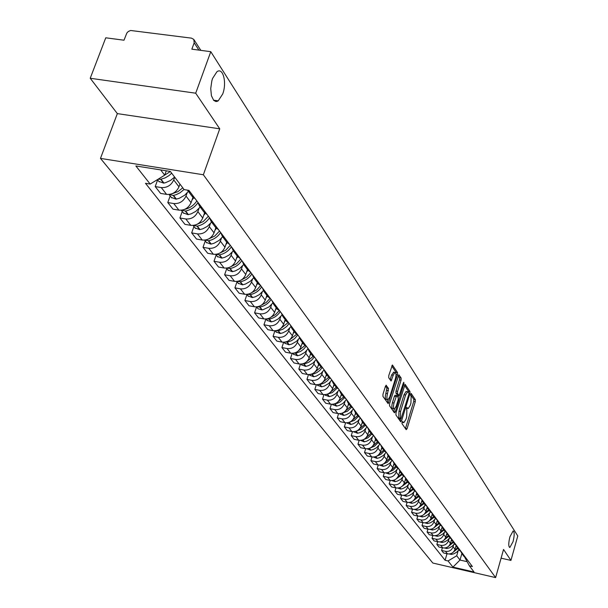 <?xml version="1.0" encoding="UTF-8"?>
<svg xmlns="http://www.w3.org/2000/svg" width="608" height="608" viewBox="0 0 608 608"><rect width="100%" height="100%" fill="white"/><g stroke="black" fill="none" stroke-linecap="round" stroke-linejoin="round"><path stroke-width="0.91" d="M402.07 422.226L402.025 423.692L406.212 429.674L407.064 428.724L415.272 401.751L415.348 399.684L411.122 393.391L410.62 395.572L411.152 396.378L410.924 403.058L410.24 405.308L408.173 408.606L406.836 407.406L406.387 408.135L406.874 410.392L406.653 417.058L405.962 419.322L403.856 422.666L402.534 421.496L402.07 422.226M222.703 94.02C227.073 82.779 223.052 66.926 216.919 71.759L212.587 78.424L211.85 80.796L210.733 88.578L211.417 95.737L213.727 100.411L215.878 101.513L217.041 101.399L218.219 100.844L222.703 94.02M513.053 541.644C514.535 535.412 514.566 531.856 513.129 530.951L509.914 536.811C508.425 543.043 508.394 546.615 509.823 547.527L513.053 541.644M386.361 385.305L385.449 386.255L382.987 394.182L382.926 396.37L388.17 403.659L397.465 374.718L397.533 372.552L392.396 364.982L388.786 375.531L388.717 377.72L391.081 380.996L393.209 375.258L394.964 372.476C396.158 372.879 396.31 374.916 395.428 378.594L389.743 396.963L387.927 399.798C386.749 399.388 386.604 397.351 387.486 393.703L388.504 388.444L386.019 385.244M203.361 174.762L219.739 128.82L195.7 93.199L210.786 51.68L517.78 535.96L510.94 560.409L503.546 549.45L495.619 577.6L203.361 174.762L100.48 158.399L432.843 563.046L495.619 577.6M396.006 412.862L395.945 414.983L400.702 421.792L401.569 420.842L409.906 393.596L409.974 391.499L405.11 384.317L396.006 412.862M394.41 412.794L389.523 405.802L389.584 403.651L398.84 374.771L401.12 378.016L401.052 380.16L397.602 391.362L397.533 393.505L399.114 395.626L403.347 382.972L403.803 382.25L403.91 383.823L395.291 411.836L394.41 412.794M195.7 93.199L90.22 78.265L105.762 37.802L124.002 40.212L126.836 33.052L128.25 31.532L130.614 30.484L191.444 38.137L193.792 39.414L194.188 42.796L191.847 49.18L210.786 51.68M90.22 78.265L117.344 113.612L100.48 158.399M501.091 558.167L510.94 560.409M463.577 555.894L465.888 557.924M453.667 544.806L453.089 546.79C451.691 550.286 449.16 551.798 445.497 551.342L447.45 553.842C451.106 554.306 453.621 552.794 455.012 549.32L456.114 545.513M447.45 553.842L443.574 552.953L441.606 550.453L442.381 547.793M464.01 555.431L462.202 554.063L460.978 551.752M445.497 551.342L441.606 550.453M459.086 549.944L461.419 551.988M437.669 541.72L436.871 544.434L438.885 546.995L442.799 547.892C446.485 548.348 449.031 546.82 450.437 543.309L451.577 539.402M459.496 549.442L457.672 548.066L456.433 545.703M449.061 538.726L448.476 540.732C447.062 544.259 444.501 545.794 440.8 545.33L436.871 544.434M454.495 543.864L456.851 545.931M432.85 535.511L432.037 538.293L434.097 540.907L438.049 541.804C441.773 542.268 444.342 540.725 445.763 537.176L446.941 533.148M454.883 543.324L453.044 541.933L451.782 539.524M444.349 532.517L443.756 534.538C442.328 538.103 439.744 539.653 436.004 539.19L432.037 538.293M449.806 537.647L452.177 539.729M427.933 529.165L427.09 532.008L429.195 534.683L433.185 535.587C436.947 536.043 439.554 534.485 440.99 530.906L442.191 526.809M450.171 537.069L448.309 535.671L447.032 533.201M439.538 526.163L438.938 528.215C437.494 531.81 434.88 533.376 431.102 532.912L427.09 532.008M445.01 531.293L447.404 533.398M422.902 522.675L422.036 525.586L424.186 528.322L428.222 529.234C432.022 529.69 434.652 528.116 436.111 524.499L437.296 520.463M445.352 530.67L443.475 529.264L442.176 526.741M434.621 519.673L434.013 521.74C432.546 525.373 429.902 526.961 426.086 526.498L422.036 525.586M440.101 524.795L442.525 526.916M417.757 516.04L416.868 519.027L419.072 521.816L423.145 522.728C426.983 523.192 429.643 521.596 431.118 517.94L432.296 513.965M440.428 524.134L438.528 522.713L437.213 520.129M429.59 513.038L428.974 515.128C427.485 518.791 424.817 520.395 420.956 519.939L416.868 519.027M435.085 518.153L437.532 520.288M412.498 509.253L411.586 512.308L413.835 515.166L417.947 516.086C421.83 516.549 424.521 514.93 426.018 511.237L427.181 507.308M435.381 517.446L433.466 516.01L432.128 513.365M424.452 506.244L423.822 508.356C422.317 512.065 419.611 513.692 415.712 513.228L411.586 512.308M429.955 511.351L432.425 513.509M407.117 502.307L406.174 505.438L408.477 508.364L412.634 509.284C416.556 509.747 419.277 508.113 420.797 504.382L421.96 500.483M430.221 510.598L428.29 509.147L426.938 506.449M419.186 499.297L418.547 501.433C417.02 505.18 414.291 506.821 410.354 506.358L406.174 505.438M424.703 504.397L427.196 506.578M395.975 487.92L394.98 491.211L397.389 494.274L401.637 495.208L400.642 498.408L402.998 501.402L407.2 502.33C411.16 502.786 413.911 501.136 415.454 497.367L416.617 493.483M424.946 503.591L422.993 502.132L421.618 499.366M413.805 492.191L413.151 494.35C411.608 498.134 408.842 499.799 404.86 499.335L400.642 498.408M419.322 497.276L421.846 499.472M408.287 484.918L407.634 487.099C406.06 490.922 403.264 492.602 399.243 492.138L401.637 495.208C405.642 495.664 408.424 493.992 409.982 490.185L411.145 486.316M419.543 496.417L417.567 494.95L416.168 492.108M399.243 492.138L394.98 491.211M413.82 489.987L416.366 492.206M390.207 480.464L389.181 483.839L391.651 486.978L395.937 487.912C399.988 488.376 402.8 486.681 404.388 482.836L405.551 478.967M414.002 489.075L412.011 487.586L410.598 484.682M402.64 477.462L401.979 479.666C400.383 483.535 397.556 485.237 393.49 484.774L389.181 483.839M408.181 482.516L410.75 484.758M384.294 472.834L383.238 476.292L385.768 479.507L390.108 480.449C394.197 480.913 397.047 479.195 398.65 475.304L399.828 471.428M408.333 481.551L406.319 480.054L404.89 477.075M396.864 469.832L396.188 472.066C394.569 475.973 391.704 477.698 387.592 477.234L383.238 476.292M402.405 474.871L405.004 477.128M378.244 465.006L377.15 468.563L379.742 471.854L384.127 472.796C388.269 473.26 391.149 471.527 392.776 467.59L393.969 463.699M402.526 473.845L400.49 472.332L399.038 469.277M390.936 462.019L390.252 464.269C388.611 468.221 385.715 469.969 381.558 469.505L377.15 468.563M396.492 467.035L399.106 469.308M372.043 456.988L370.918 460.636L373.57 464.01L378.001 464.96C382.189 465.424 385.107 463.668 386.756 459.686L387.965 455.764M396.576 465.941L394.516 464.421L393.042 461.282M384.872 454.001L384.172 456.281C382.508 460.279 379.574 462.05 375.364 461.586L370.918 460.636M382.994 464.208L387.174 462.285L390.427 459.002L393.072 461.297M365.689 448.765L364.519 452.512L367.247 455.977L371.731 456.927C375.957 457.391 378.913 455.605 380.593 451.584L381.809 447.625M390.465 457.847L388.39 456.304L386.901 453.104M378.647 445.793L377.933 448.096C376.246 452.139 373.274 453.925 369.026 453.469L364.519 452.512M384.203 450.756L386.878 453.074M359.168 440.329L357.968 444.182L360.757 447.731L365.294 448.689C369.573 449.152 372.567 447.351 374.27 443.278L375.508 439.265M384.21 449.54L382.105 447.982L380.6 444.752M372.263 437.365L371.541 439.698C369.831 443.787 366.822 445.603 362.52 445.14L357.968 444.182M377.819 442.305L380.524 444.646M352.488 431.672L351.242 435.64L354.107 439.28L358.69 440.245C363.022 440.701 366.054 438.877 367.779 434.758L369.048 430.684L367.521 427.386M377.788 441.013L375.66 439.447L374.148 436.179M365.72 428.731L364.982 431.087C363.242 435.222 360.202 437.061 355.847 436.605L351.242 435.64M371.275 433.633L374.004 435.997M345.633 422.788L344.341 426.877L347.282 430.608L351.918 431.574C356.303 432.037 359.366 430.183 361.122 426.018L362.414 421.899M371.199 432.273L369.048 430.684L371.868 434.424M359.001 419.862L358.256 422.256C356.486 426.436 353.4 428.298 349 427.842L344.341 426.877M364.549 424.734L367.316 427.12M338.595 413.66L337.258 417.878L340.275 421.709L344.972 422.682C349.402 423.138 352.511 421.26 354.289 417.05L355.604 412.878M364.428 423.29L362.262 421.694L360.711 418.365M352.108 410.765L351.348 413.182C349.554 417.415 346.431 419.3 341.97 418.844L337.258 417.878M352.526 420.09L357.656 415.606L360.445 418M331.375 404.29L329.984 408.637L333.085 412.574L337.835 413.546C342.319 414.002 345.466 412.102 347.282 407.839L348.612 403.621M357.481 414.071L355.285 412.46L353.727 409.093M345.032 401.417L344.257 403.872C342.433 408.15 339.264 410.066 334.757 409.61L329.984 408.637M350.565 406.205L353.385 408.637M323.958 394.66L322.521 399.144L325.706 403.195L330.509 404.168C335.046 404.624 338.238 402.694 340.077 398.384L341.438 394.113M350.345 404.601L348.126 402.975L346.552 399.57M337.759 391.826L336.969 394.303C335.114 398.635 331.907 400.573 327.347 400.125L322.521 399.144M343.284 396.56L346.134 399.015M316.335 384.765L314.845 389.394L318.113 393.551L322.977 394.531C327.575 394.987 330.805 393.026 332.675 388.664L334.058 384.347M343.011 394.866L340.761 393.224L339.18 389.781M330.288 381.961L329.483 384.469C327.598 388.862 324.345 390.83 319.732 390.374L314.845 389.394M335.798 386.65L338.686 389.128M308.507 374.589L306.956 379.369L310.316 383.648L315.24 384.628C319.892 385.077 323.167 383.093 325.075 378.678L326.481 374.308M335.472 384.864L333.199 383.207L331.596 379.726M322.612 371.822L321.792 374.368C319.876 378.807 316.578 380.806 311.896 380.357L306.956 379.369M328.1 376.458L331.018 378.959M300.458 364.116L298.84 369.064L302.298 373.464L307.283 374.444C311.995 374.893 315.316 372.879 317.254 368.41L318.683 363.987M327.712 374.566L325.417 372.894L323.798 369.375M314.716 361.395L313.88 363.972C311.927 368.471 308.583 370.5 303.848 370.052L298.84 369.064M320.188 365.97L323.137 368.494M292.182 353.339L290.495 358.462L294.059 362.984L299.098 363.972C303.871 364.42 307.238 362.376 309.214 357.846L310.673 353.37M319.732 363.979L317.406 362.292L315.78 358.735M306.592 350.672L305.74 353.286C303.757 357.838 300.367 359.89 295.564 359.45L290.495 358.462M312.041 355.178L315.02 357.732M283.662 342.243L281.907 347.548L285.57 352.207L290.677 353.195C295.511 353.636 298.931 351.561 300.937 346.978L302.419 342.441M311.516 353.081L309.168 351.378L307.526 347.776M298.232 339.636L297.358 342.281C295.344 346.894 291.901 348.984 287.044 348.544L281.907 347.548M303.65 344.067L306.668 346.644M274.9 330.813L273.068 336.315L276.838 341.111L282.013 342.106C286.908 342.54 290.373 340.434 292.418 335.791L293.93 331.193M303.058 341.856L300.679 340.138L299.022 336.498M289.621 328.274L288.732 330.957C286.68 335.624 283.191 337.744 278.266 337.311L273.068 336.315M295.009 332.622L298.064 335.228M265.878 319.033L263.956 324.748L267.847 329.68L273.083 330.676C278.046 331.109 281.565 328.974 283.64 324.269L285.19 319.618M294.348 330.296L291.939 328.556L290.267 324.877M280.759 316.57L279.847 319.284C277.757 324.018 274.216 326.169 269.23 325.744L263.956 324.748M286.11 320.834L289.203 323.464M272.756 303.073L268.873 306.994L263.074 309.692L261.926 309.928L258.012 308.742L256.568 306.888L254.577 312.824L258.582 317.908L263.887 318.911C268.918 319.337 272.483 317.163 274.603 312.398L276.176 307.686M285.365 318.379L282.933 316.624L281.238 312.9M271.616 304.509L270.697 307.26C268.561 312.056 264.966 314.245 259.912 313.819L254.577 312.824M276.929 308.682L280.06 311.334M246.947 294.53L244.902 300.527L249.029 305.778L254.41 306.774C259.502 307.2 263.127 304.988 265.286 300.162L266.897 295.389M276.108 306.09L273.638 304.319L271.936 300.557M262.2 292.076L261.258 294.865C259.084 299.729 255.436 301.948 250.306 301.53L244.902 300.527M267.467 296.142L270.636 298.824M237.006 281.77L234.924 287.85L239.18 293.261L244.629 294.264C249.797 294.682 253.475 292.44 255.672 287.538L257.321 282.705M266.555 293.413L264.054 291.627L262.337 287.82M252.487 279.247L251.522 282.082C249.303 287.006 245.602 289.264 240.403 288.853L234.924 287.85M257.701 283.206L260.908 285.92M226.754 268.607L224.626 274.77L229.018 280.356L234.544 281.352C239.78 281.762 243.519 279.49 245.761 274.52L247.441 269.618M256.698 280.334L254.167 278.525L252.426 274.672M242.463 266.015L241.475 268.888C239.21 273.881 235.448 276.176 230.181 275.766L224.626 274.77M247.616 269.853L250.861 272.589M216.174 255.018L213.993 261.265L218.53 267.026L224.132 268.029C229.444 268.432 233.244 266.114 235.532 261.083L237.242 256.112M246.514 266.821L243.952 264.997L242.197 261.098M232.112 252.35L231.101 255.261C228.798 260.33 224.968 262.664 219.625 262.261L213.993 261.265M237.196 256.059L240.487 258.826M205.238 240.981L203.011 247.312L207.7 253.27L213.378 254.266C218.766 254.661 222.627 252.305 224.96 247.205L226.708 242.166M235.995 252.86L233.396 251.02L231.633 247.076M221.418 238.23L220.385 241.194C218.029 246.331 214.145 248.702 208.726 248.307L203.011 247.312M226.434 241.802L229.763 244.598M193.937 226.472L191.664 232.887L196.506 239.05L202.274 240.046C207.738 240.434 211.66 238.04 214.039 232.856L215.832 227.749M225.12 238.435L222.49 236.573L220.704 232.575M210.368 223.638L209.304 226.647C206.91 231.853 202.958 234.27 197.456 233.89L191.664 232.887M215.308 227.058L218.675 229.885M182.256 211.462L179.922 217.976L184.938 224.352L190.783 225.348C196.331 225.72 200.313 223.288 202.745 218.029L204.584 212.838M213.872 223.508L211.204 221.631L209.41 217.58M198.938 208.552L197.851 211.607C195.404 216.889 191.383 219.344 185.805 218.971L179.922 217.976M203.786 211.804L207.206 214.662M170.164 195.943L167.785 202.548L172.968 209.144L178.896 210.132C184.528 210.505 188.586 208.02 191.064 202.692L192.964 197.364M202.228 208.058L199.53 206.165L197.714 202.069M187.112 192.941L186.002 196.042C183.494 201.408 179.413 203.908 173.751 203.543L167.785 202.548M191.87 196.012L195.328 198.9M157.654 179.877L155.207 186.58L160.58 193.405L166.6 194.393C172.315 194.75 176.442 192.227 178.972 186.816L179.953 184.102M190.175 192.06L187.431 190.144M174.716 177.202L173.728 179.922C171.175 185.372 167.018 187.918 161.264 187.568L155.207 186.58M160.664 169.906L164.707 175.172L150.184 184.072L135.865 165.954L170.362 171.456L184.125 189.605L188.913 190.38L472.401 566.565L469.406 565.873L464.71 557.171M458.174 550.757L456.722 555.765L460.005 560.036L466.952 561.64M461.852 553.63L460.005 560.036L452.93 567.112L448.066 560.956L456.722 555.765M469.406 565.873L474.05 572.006L452.93 567.112M150.184 184.072L145.479 183.304L445.094 560.272L448.066 560.956M219.739 128.82L117.344 113.612M164.707 175.172L166.296 170.802M446.994 553.744L445.094 560.272M402.04 422.332L403.461 422.59M406.342 408.28L407.763 408.53M405.452 428.587L413.729 401.447L413.805 399.38L410.582 394.486M408.53 392.396L408.409 391.187L404.495 385.244M399.942 420.706L400.474 418.988M400.915 419.034L408.85 394.425L408.895 392.958L407.649 391.75L405.589 395.04L400.55 411.464L400.338 418.198L400.915 419.034L399.562 418.76M406.516 391.522L406.083 391.438L404.016 394.729L405.589 395.04M399.35 418.714L398.764 417.878L398.977 411.152L404.016 394.729M398.217 375.706L399.532 377.705L401.12 378.016M397.64 395.268L395.945 393.186L396.013 391.043L399.464 379.848L399.532 377.705M398.628 395.527L398.058 397.396M394.478 409.009L393.71 411.517L395.291 411.836M394.007 403.028C393.133 406.615 393.27 408.614 394.41 409.032L396.196 406.205L398.172 399.798L398.24 397.662L396.652 395.542L394.007 403.028L392.411 402.709C391.544 406.288 391.681 408.295 392.821 408.713L394.037 408.956M396.545 395.588L395.063 395.23L394.394 396.272L395.99 396.591M392.411 402.709L394.394 396.272M387.539 399.722L386.323 399.479C385.138 399.061 384.993 397.032 385.875 393.376L386.893 388.124L385.502 386.095M393.779 372.248L391.598 374.938L393.209 375.258M390.1 379.772L391.598 374.938M395.968 374.049L395.937 372.24L391.772 365.917M387.182 402.458L388.018 399.775M458.941 549.746L456.798 552.102L454.054 553.736L451.417 554.435L449.206 553.979M453.127 552.307L457.9 548.363M456.547 546.113L455.552 547.451M457.429 547.77L454.374 550.787M454.442 543.788L452.268 546.166L449.502 547.816L446.842 548.522L444.539 548.028M448.461 546.394L453.37 542.374M451.964 540.124L450.984 541.424M452.899 541.766L449.768 544.844M449.844 537.7L447.648 540.102L444.851 541.766L442.16 542.488L439.774 541.948M443.688 540.36L448.75 536.256M447.283 533.999L446.325 535.276M448.271 535.625L445.056 538.772M445.147 531.476L442.928 533.908L440.093 535.587L437.38 536.317L434.91 535.732M438.809 534.189L444.03 530.001M442.502 527.736L441.552 528.983M443.544 529.348L440.245 532.562M440.344 525.114L438.094 527.569L435.237 529.279L432.493 530.016L429.94 529.37M433.808 527.888L439.204 523.61M437.623 521.322L436.681 522.553M438.702 522.941L435.32 526.216M435.434 518.616L433.162 521.094L430.266 522.819L427.5 523.564L424.855 522.872M428.701 521.444L434.272 517.074M432.63 514.771L431.703 515.987M433.755 516.39L430.289 519.734M430.411 511.966L428.116 514.474L425.19 516.215L422.385 516.975L419.657 516.23M423.464 514.854L429.225 510.386M427.53 508.06L426.603 509.261M428.701 509.694L425.136 513.106M425.281 505.157L422.955 507.695L419.999 509.466L417.164 510.234L414.344 509.428M418.106 508.113L424.065 503.553M422.309 501.19L421.39 502.383M423.525 502.839L419.862 506.327M420.037 498.188L417.688 500.756L414.686 502.55L411.821 503.333L408.91 502.474M412.612 501.212L418.783 496.554M416.982 494.16L416.054 495.353M418.228 495.832L414.466 499.388M414.679 491.044L412.292 493.658L409.26 495.482L406.349 496.272L403.355 495.353M406.988 494.16L413.372 489.394M411.525 486.955L410.598 488.148M412.817 488.65L408.941 492.29M409.199 483.725L406.782 486.385L403.028 488.498L400.748 489.052L397.662 488.057M401.212 486.94L407.839 482.068M405.939 479.575L405.004 480.776M407.269 481.308L403.286 485.024M403.59 476.224L400.558 479.385L397.328 481.088L395.01 481.65L391.841 480.594M395.299 479.545L402.177 474.567M400.224 472.013L399.281 473.222M401.584 473.784L397.488 477.584M397.845 468.532L395.367 471.299L391.491 473.495L389.143 474.073L385.936 473.009M389.226 471.968L393.247 470.06L396.37 466.876M394.379 464.261L393.422 465.492M395.77 466.078L391.544 469.961M391.97 460.651L389.454 463.471L385.518 465.72L383.124 466.313L379.886 465.242M390.997 459.762L388.39 456.304L387.41 457.566M389.812 458.181L385.449 462.156M385.958 452.557L383.405 455.445L379.392 457.748L376.96 458.356L373.51 457.072M376.595 456.251L380.95 454.313L384.332 450.931M382.25 448.172L381.254 449.441M383.701 450.095L379.202 454.161M379.795 444.258L376.588 447.708L373.122 449.578L370.637 450.201L367.095 448.833M370.014 448.096L374.558 446.15L378.085 442.654M375.949 439.827L374.938 441.112M377.439 441.796L372.795 445.968M373.487 435.731L370.226 439.272L366.692 441.195L364.154 441.834L360.521 440.382M363.257 439.736L367.992 437.775L371.678 434.173M369.482 431.262L368.463 432.569M371.009 433.284L366.214 437.562M367.019 426.976L363.706 430.616L360.096 432.6L357.512 433.261L353.803 431.756M356.303 431.156L361.251 429.195L365.104 425.463M362.854 422.484L361.813 423.806M364.42 424.559L359.457 428.936M349.144 422.347L354.396 420.348L358.37 416.518M360.384 417.977L357.679 421.192L353.332 423.776L350.687 424.452L346.94 422.94M356.052 413.47L354.996 414.808M341.772 413.303L347.434 411.213L351.462 407.322M353.529 408.827L350.117 412.642L346.37 414.724L343.687 415.424L339.895 413.896M349.068 404.221L347.996 405.574M350.717 406.41L345.397 411.016M334.24 403.993L337.356 403.286L340.29 401.835L344.379 397.868M346.469 399.464L343.011 403.324L339.211 405.437L336.498 406.144L332.66 404.601M341.894 394.721L340.807 396.089M343.588 396.963L338.071 401.69M326.542 394.41L332.242 392.631L337.113 388.147M339.196 389.88L335.684 393.771L331.854 395.899L329.11 396.614L325.234 395.063M334.522 384.955L333.42 386.346M336.262 387.266L330.539 392.122M318.66 384.545L321.586 384.066L324.695 382.736L327.438 380.714L329.65 378.146M331.664 380.122L328.806 383.435L324.269 386.103L321.518 386.825L317.596 385.259M326.944 374.923L325.827 376.337M325.417 372.894L328.738 377.294L322.787 382.288M310.574 374.399L313.766 373.928L316.943 372.552L319.74 370.485L321.982 367.848M323.935 370.074L321.039 373.373L316.479 376.04L313.72 376.755L309.753 375.182M319.154 364.61L318.022 366.039M321.016 367.027L314.807 372.172M302.267 363.949L305.733 363.493L308.978 362.087L311.836 359.951L314.116 357.246M315.993 359.723L313.052 363.022L308.469 365.682L305.702 366.404L301.682 364.823M311.144 354L309.989 355.452M313.082 356.448L306.599 361.783M293.748 353.195L296.605 352.997L300.785 351.302L303.704 349.106L306.022 346.317M307.83 349.068L304.851 352.366L300.238 355.026L297.449 355.764L293.383 354.16M302.906 343.079L301.728 344.554M304.935 345.549L298.133 351.09M284.985 342.122L288.086 341.962L291.551 340.662L294.66 338.565L297.707 335.061M299.432 338.094L296.415 341.392L291.764 344.067L288.952 344.804L284.84 343.193M294.416 331.846L293.223 333.336M296.552 334.324L289.408 340.085M275.971 330.714L278.388 330.79L282.864 329.247L286.763 326.42L289.157 323.448M290.799 326.777L287.022 330.646L283.039 332.774L280.212 333.518L276.047 331.9M285.684 320.272L284.468 321.784M287.934 322.749L280.417 328.761M266.692 318.957L269.321 319.086C273.98 318.121 277.628 315.628 280.265 311.608M281.907 315.111L278.076 319.002L274.064 321.146L271.206 321.898L266.988 320.272M276.678 308.347L275.439 309.882M279.057 310.802L275.591 314.556L271.138 317.095M257.146 306.835L259.981 307.025C264.7 306.037 268.402 303.506 271.092 299.432M258.012 308.742L257.655 308.286M267.398 296.058L266.144 297.616M269.929 298.475L266.274 302.442L261.554 305.072M247.312 294.325L250.344 294.591C255.14 293.58 258.894 291.012 261.63 286.877M263.332 290.654L259.388 294.614L255.276 296.803L252.358 297.578L248.034 295.929M257.83 283.381L256.553 284.97M260.528 285.745L256.675 289.948L251.651 292.684M237.166 281.428L240.411 281.762C245.267 280.729 249.09 278.122 251.872 273.927M253.62 277.833L250.374 281.261L245.45 284.058L242.493 284.848L238.108 283.184M247.958 270.309L246.65 271.913M250.846 272.582L246.772 277.058L241.414 279.9M226.716 268.105L230.158 268.523C235.083 267.467 238.967 264.814 241.794 260.566M243.603 264.586L239.537 268.645L235.304 270.902L232.309 271.708L227.863 270.036M237.766 256.812L236.436 258.446M240.745 259.168L236.459 263.826L230.82 266.714M215.924 254.342L219.564 254.851C224.572 253.772 228.517 251.074 231.397 246.764M233.282 250.891L229.14 255.018L224.838 257.313L221.798 258.142L217.292 256.454M227.255 242.858L225.887 244.53M230.31 245.32L225.788 250.169L219.853 253.095M204.782 240.13L208.628 240.73C213.704 239.62 217.717 236.877 220.651 232.507M222.619 236.74L219.199 240.335L214.031 243.284L210.938 244.127L206.37 242.432M216.41 228.41L214.989 230.151M219.534 231.017L214.753 236.064L208.491 239.028M193.276 225.424L197.319 226.13C202.411 225.013 206.454 222.277 209.456 217.907M211.584 222.133L207.298 226.396L202.852 228.783L199.713 229.649L195.084 227.939M205.215 213.446L203.718 215.285M208.384 216.228L203.33 221.494L196.703 224.489M181.374 210.216L185.622 211.037C190.714 209.912 194.788 207.184 197.843 202.852M200.176 207.024L195.814 211.356L191.292 213.788L188.1 214.67L183.411 212.952M193.648 197.95L192.06 199.91M196.855 200.929C193.815 205.428 189.688 208.263 184.467 209.441M182.788 187.842L177.931 191.649L171.722 193.876M169.07 194.469L173.219 195.472L176.001 194.735L179.945 192.842L184.034 189.483M188.374 191.391L184.771 195.153L179.337 198.269L176.092 199.173L171.334 197.448M158.118 179.208L160.687 179.292L165.156 177.878L169.009 175.59L171.684 173.196M174.61 177.057L170.468 180.454L165.642 182.651L163.658 183.13L158.832 181.389M170.392 171.494L161.705 177.012M173.751 203.543L178.896 210.132M185.805 218.971L190.783 225.348M197.456 233.89L202.274 240.046M208.726 248.307L213.378 254.266M219.625 262.261L224.132 268.029M230.181 275.766L234.544 281.352M240.403 288.853L244.629 294.264M250.306 301.53L254.41 306.774M259.912 313.819L263.887 318.911M269.23 325.744L273.083 330.676M278.266 337.311L282.013 342.106M287.044 348.544L290.677 353.195M295.564 359.45L299.098 363.972M303.848 370.052L307.283 374.444M311.896 380.357L315.24 384.628M319.732 390.374L322.977 394.531M327.347 400.125L330.509 404.168M334.757 409.61L337.835 413.546M341.97 418.844L344.972 422.682M349 427.842L351.918 431.574M355.847 436.605L358.69 440.245M362.52 445.14L365.294 448.689M369.026 453.469L371.731 456.927M375.364 461.586L378.001 464.96M381.558 469.505L384.127 472.796M387.592 477.234L390.108 480.449M393.49 484.774L395.937 487.912M404.86 499.335L407.2 502.33M410.354 506.358L412.634 509.284M415.712 513.228L417.947 516.086M420.956 519.939L423.145 522.728M426.086 526.498L428.222 529.234M431.102 532.912L433.185 535.587M436.004 539.19L438.049 541.804M440.8 545.33L442.799 547.892M161.264 187.568L166.6 194.393M173.728 179.922L178.972 186.816M186.002 196.042L191.064 202.692M197.851 211.607L202.745 218.029M209.304 226.647L214.039 232.856M220.385 241.194L224.96 247.205M231.101 255.261L235.532 261.083M241.475 268.888L245.761 274.52M251.522 282.082L255.672 287.538M261.258 294.865L265.286 300.162M270.697 307.26L274.603 312.398M279.847 319.284L283.64 324.269M288.732 330.957L292.418 335.791M297.358 342.281L300.937 346.978M305.74 353.286L309.214 357.846M313.88 363.972L317.254 368.41M321.792 374.368L325.075 378.678M329.483 384.469L332.675 388.664M336.969 394.303L340.077 398.384M344.257 403.872L347.282 407.839M351.348 413.182L354.289 417.05M358.256 422.256L361.122 426.018M364.982 431.087L367.779 434.758M371.541 439.698L374.27 443.278M377.933 448.096L380.593 451.584M384.172 456.281L386.756 459.686M390.252 464.269L392.776 467.59M396.188 472.066L398.65 475.304M401.979 479.666L404.388 482.836M407.634 487.099L409.982 490.185M413.151 494.35L415.454 497.367M418.547 501.433L420.797 504.382M423.822 508.356L426.018 511.237M428.974 515.128L431.118 517.94M434.013 521.74L436.111 524.499M438.938 528.215L440.99 530.906M443.756 534.538L445.763 537.176M448.476 540.732L450.437 543.309M453.089 546.79L455.012 549.32M198.9 50.107L194.188 42.796M402.108 422.119L403.218 422.347M406.41 408.052L407.52 408.28M413.805 399.38L415.348 399.684M413.729 401.447L415.272 401.751M405.513 428.412L407.064 428.724M408.409 391.187L409.974 391.499M409.002 393.422L409.906 393.596M400.003 420.523L401.569 420.842M398.977 411.152L400.55 411.464M398.764 417.878L400.338 418.198M399.464 379.848L401.052 380.16M396.013 391.043L397.602 391.362M395.945 393.186L397.533 393.505M397.313 395.2L398.901 395.519M403.134 383.671L403.91 383.823M386.893 388.124L388.504 388.444M386.832 390.298L388.444 390.617M385.875 393.376L387.486 393.703M390.138 379.635L391.75 379.954M395.937 372.24L397.533 372.552M395.998 374.429L397.465 374.718M387.243 402.276L388.846 402.595M450.824 553.66L451.417 554.435M450.984 553.607L451.607 554.405M446.204 547.702L446.842 548.522M446.371 547.641L447.032 548.5M441.484 541.614L442.16 542.488M441.651 541.553L442.35 542.458M436.658 535.39L437.38 536.317M436.833 535.329L437.578 536.286M431.726 529.028L432.493 530.016M431.9 528.968L432.691 529.986M426.687 522.523L427.5 523.564M426.862 522.462L427.698 523.534M421.534 515.865L422.385 516.975M421.709 515.804L422.59 516.944M416.26 509.063L417.164 510.234M416.434 509.002L417.369 510.203M410.856 502.102L411.821 503.333M411.038 502.033L412.019 503.302M405.338 494.973L406.349 496.272M405.521 494.904L406.554 496.242M399.676 487.669L400.748 489.052M399.866 487.608L400.953 489.014M393.885 480.198L395.01 481.65M394.075 480.13L395.223 481.62M387.957 472.545L389.143 474.073M388.14 472.477L389.356 474.042M381.877 464.694L383.124 466.313M382.067 464.626L383.344 466.275M375.645 456.654L376.96 458.356M375.835 456.585L377.18 458.318M369.254 448.415L370.637 450.201M369.451 448.339L370.857 450.163M362.695 439.956L364.154 441.834M362.9 439.88L364.382 441.803M355.976 431.277L357.512 433.261M356.174 431.209L357.732 433.223M349.076 422.378L350.687 424.452M349.296 422.324L350.915 424.414M342.015 413.273L343.687 415.424M342.251 413.235L343.915 415.378M334.788 403.94L336.498 406.144M335.023 403.894L336.733 406.106M327.355 394.349L329.11 396.614M327.59 394.303L329.346 396.576M319.717 384.492L321.518 386.825M319.96 384.454L321.761 386.779M311.866 374.361L313.72 376.755M312.109 374.315L313.964 376.717M303.787 363.941L305.702 366.404M304.038 363.903L305.946 366.366M295.48 353.225L297.449 355.764M295.731 353.18L297.7 355.718M286.93 342.19L288.952 344.804M287.189 342.144L289.21 344.759M278.13 330.836L280.212 333.518M278.388 330.79L280.47 333.473M269.063 319.132L271.206 321.898M269.321 319.086L271.464 321.852M259.715 307.07L261.926 309.928M259.981 307.025L262.192 309.875M250.078 294.637L252.358 297.578M250.344 294.591L252.632 297.532M240.137 281.808L242.493 284.848M240.411 281.762L242.767 284.795M229.877 268.576L232.309 271.708M230.158 268.523L232.583 271.654M219.283 254.904L221.798 258.142M219.564 254.851L222.072 258.088M208.339 240.783L210.938 244.127M208.628 240.73L211.219 244.074M197.03 226.191L199.713 229.649M197.319 226.13L200.002 229.588M185.326 211.09L188.1 214.67M185.622 211.037L188.396 214.609M173.219 195.472L176.092 199.173M173.523 195.411L176.388 199.112M160.687 179.292L163.658 183.13M160.991 179.231L163.962 183.069M187.439 190.144L192.607 196.992M462.202 554.063L464.086 556.563M457.672 548.066L459.602 550.62M453.044 541.933L455.012 544.548M448.309 535.671L450.323 538.338M443.475 529.264L445.535 531.992M438.528 522.713L440.633 525.502M433.466 516.01L435.624 518.86M428.29 509.147L430.494 512.073M422.993 502.132L425.25 505.119M417.567 494.95L419.877 498.005M412.011 487.586L414.375 490.724M406.319 480.054L408.743 483.261M400.49 472.332L402.975 475.623M394.516 464.421L397.062 467.788M382.105 447.982L384.788 451.531M375.66 439.447L378.412 443.088M362.262 421.694L365.157 425.532M355.285 412.46L358.256 416.396M348.126 402.975L351.181 407.018M340.761 393.224L343.9 397.381M333.199 383.207L336.422 387.478M317.406 362.292L320.826 366.814M309.168 351.378L312.687 356.03M300.679 340.138L304.304 344.934M291.939 328.556L295.67 333.496M282.933 316.624L286.771 321.716M273.638 304.319L277.605 309.571M264.054 291.627L268.143 297.046M254.167 278.525L258.385 284.118M243.952 264.997L248.315 270.773M233.396 251.02L237.903 256.986M222.49 236.573L227.149 242.744M211.204 221.631L216.022 228.015M199.53 206.165L204.516 212.77M194.081 39.862L200.83 50.365M213.507 100.168L218.219 100.844M399.486 418.783L400.968 419.087M406.083 391.438L407.649 391.75M397.533 395.314L398.977 395.603M395.063 395.23L396.652 395.542M393.361 372.164L394.964 372.476M353.772 431.718L354.122 432.159M346.849 422.818L347.259 423.35M339.735 413.683L340.222 414.306M332.432 404.305L332.986 405.027M324.923 394.668L325.561 395.489M317.209 384.765L317.931 385.692M309.282 374.581L310.088 375.615M301.12 364.101L302.024 365.264M292.729 353.324L293.725 354.608M284.088 342.228L285.19 343.642M275.188 330.798L276.397 332.356M266.023 319.025L267.345 320.728M246.825 294.378L248.391 296.392M236.77 281.466L238.473 283.655M226.389 268.136L228.236 270.507M215.665 254.372L217.672 256.941M204.592 240.145L206.75 242.919M193.139 225.439L195.464 228.433M181.29 210.224L183.798 213.446M169.024 194.476L171.73 197.95M157.457 179.618L159.228 181.898"/></g></svg>
